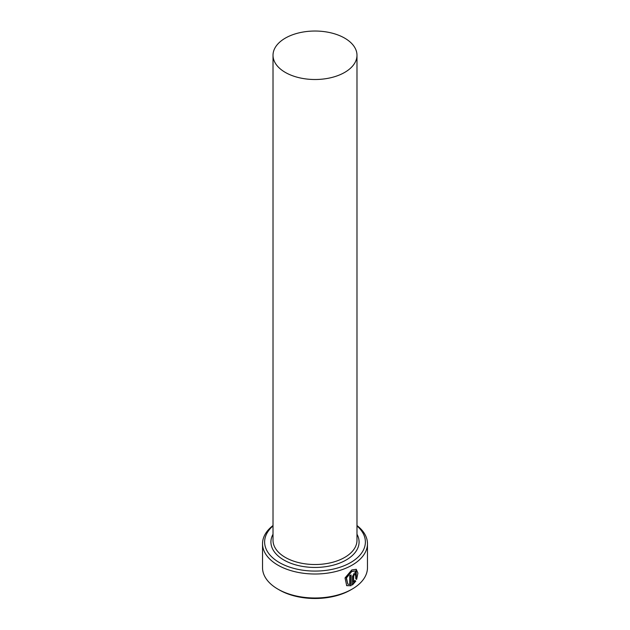 <?xml version="1.0" encoding="UTF-8"?>
<svg xmlns="http://www.w3.org/2000/svg" width="630" height="630" viewBox="0 0 630 630"><rect width="100%" height="100%" fill="white"/><g stroke="black" fill="none" stroke-linecap="round" stroke-linejoin="round"><path stroke-width="0.94" d="M347.776 584.097L346.169 577.765L351.485 571.316L355.407 571.016L351.784 571.481L346.461 577.938L347.776 584.097L349.705 584.514L349.705 575.694A52.471 30.295 0 0 0 351.107 574.954L351.107 585.735L346.705 585.664L345.027 577.946L351.784 569.937L356.257 569.315L357.919 573.095L356.651 579.38L355.808 578.899L355.407 571.016M346.563 585.577L351.107 585.735M353.753 582.215L354.95 580.584L355.816 581.088L352.454 584.971L352.454 576.505L354.391 572.985L355.69 572.78L356.21 574.04A52.471 30.295 180 0 1 355.005 574.891L354.391 574.528L353.753 575.71L353.461 582.049L353.461 575.544L354.091 574.363L354.714 574.717M355.005 574.891L354.391 574.528M273.018 525.916A50.376 29.082 0 0 0 279.381 562.558A50.376 29.082 0 0 0 346.894 564.511A50.376 29.082 0 0 0 356.982 525.916M356.982 525.53A52.471 30.295 180 0 1 367.471 543.706A52.471 30.295 180 0 1 335.081 571.701A52.471 30.295 180 0 1 277.893 565.134A52.471 30.295 180 0 1 262.529 543.706A52.471 30.295 180 0 1 273.018 525.53M352.107 589.121L350.619 589.979A50.376 29.082 180 0 1 279.381 589.979L277.893 589.121A52.471 30.295 0 0 0 352.107 589.121A52.471 30.295 0 0 0 367.471 567.701L367.471 543.706M285.319 72.411A41.982 24.239 0 0 0 331.065 77.663A41.982 24.239 0 0 0 356.982 55.275A41.982 24.239 0 0 0 344.681 38.131A41.982 24.239 0 0 0 298.935 32.878A41.982 24.239 0 0 0 273.018 55.275A41.982 24.239 0 0 0 285.319 72.411M262.529 543.706L262.529 567.701A52.471 30.295 0 0 0 277.893 589.121L279.381 589.979M352.154 584.798L355.517 580.915L354.651 580.419M354.934 574.568A52.471 30.295 0 0 0 355.918 573.867L356.21 574.04M356.352 579.206L356.163 569.276M350.808 585.561L350.808 575.119M356.982 55.275L356.982 540.28A41.982 24.239 180 0 1 331.065 562.677A41.982 24.239 180 0 1 285.319 557.416A41.982 24.239 180 0 1 273.018 540.28L273.018 55.275M356.982 534.232A44.076 25.452 180 0 1 337.948 563.724A44.076 25.452 180 0 1 283.831 559.991A44.076 25.452 180 0 1 273.018 534.232"/></g></svg>
